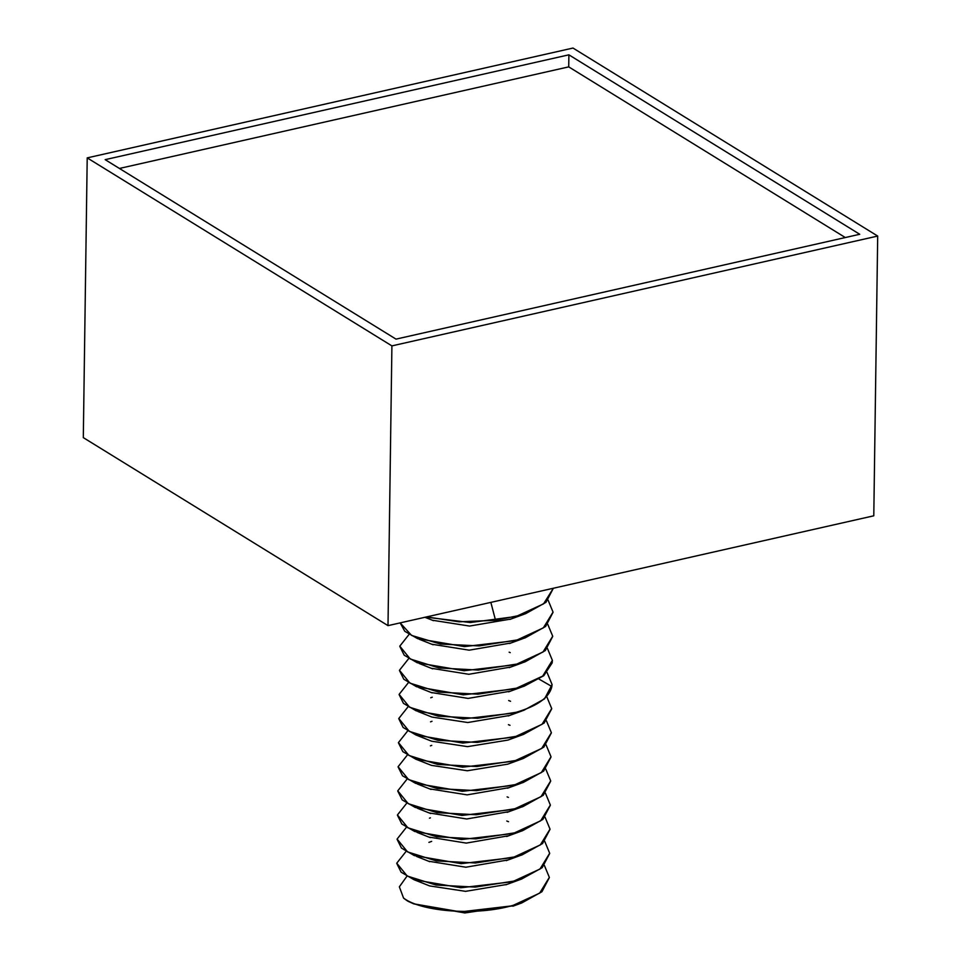 <?xml version="1.0" encoding="UTF-8"?>
<svg xmlns="http://www.w3.org/2000/svg" width="961" height="961" viewBox="0 0 961 961"><rect width="100%" height="100%" fill="white"/><g stroke="black" fill="none" stroke-linecap="round" stroke-linejoin="round"><path stroke-width="1.44" d="M87.211 157.88L83.307 437.627L388.004 625.635L873.789 515.805L877.693 236.058L572.996 48.05L87.211 157.88L391.908 345.888L877.693 236.058M388.004 625.635L391.908 345.888M396.016 339.125L859.735 234.28L568.888 54.825L105.169 159.658L396.016 339.125M568.888 54.825L568.72 66.874L119.428 168.451M845.308 237.547L568.72 66.874M425.651 617.118L470.241 622.536L517.523 616.301L525.559 613.707L545.968 602.331L553.368 588.24L543.566 603.856L517.535 615.821L495.54 620.313L459.034 621.803L426.612 616.902M510.868 619.052L469.545 626.055L432.354 620.229M510.952 642.993L469.196 650.177L431.729 644.218M510.904 667.006L468.8 674.286L431.213 668.255M399.464 670.502L403.8 679.247L416.557 686.731L463.394 694.839L516.513 688.653L524.189 686.178L543.794 675.691L552.179 662.874L552.359 660.579M399.8 646.381L404.221 655.21L417.23 662.742L464.007 670.73L516.85 664.532L524.898 661.925L545.307 650.561L552.695 636.458M548.118 600.217L553.043 612.097L543.373 627.857L517.198 639.93L479.239 645.912L440.558 644.062L411.596 635.425L400.16 622.884L404.773 631.293L417.651 638.657L464.403 646.609L517.186 640.41L525.259 637.804L545.644 626.44L553.031 612.349M547.77 624.326L552.707 636.218L543.037 651.978L516.862 664.051L478.254 670.057L439.081 667.991L410.251 658.994L399.8 646.14L409.05 634.452M547.434 648.447L552.371 660.339L542.701 676.088L516.525 688.16L477.917 694.178L438.745 692.112L409.915 683.115L399.464 670.261L408.713 658.573M547.097 672.556L552.034 684.448L551.854 686.502C549.464 697.374 537.571 705.963 516.189 712.281L477.569 718.287L438.408 716.221L409.578 707.224L399.127 694.371L408.377 682.682M510.447 691.163L468.115 698.407L431.153 692.497M509.666 715.452L467.779 722.528L431.837 717.038M523.445 734.42L507.949 740.09L467.526 746.637L431.573 741.183L415.933 734.973L462.77 743.069L515.841 736.883L523.469 734.42L544.178 723.008L551.686 708.81M398.455 742.841L402.839 751.646L415.741 759.154L462.541 767.178L515.504 760.992L523.24 758.505L507.72 764.163L467.358 770.758L431.357 765.352M523.24 758.505L543.866 747.105L551.35 732.919M398.791 718.732L403.139 727.489L415.933 734.973M399.127 694.611L403.452 703.356L416.209 710.84L463.046 718.948L516.177 712.762L523.805 710.311L544.515 698.899L552.022 684.688M546.761 696.677L551.698 708.569L542.028 724.318L515.853 736.402L477.233 742.409L438.072 740.342L409.242 731.345L398.791 718.492L408.041 706.803M546.425 720.798L551.362 732.678L541.692 748.439L515.516 760.511L476.896 766.518L437.735 764.451L408.905 755.454L398.443 742.601L407.692 730.913M546.088 744.907L551.025 756.8L541.355 772.56L515.18 784.632L476.56 790.639L437.399 788.573L408.569 779.575L398.106 766.722L407.356 755.034M398.106 766.962L402.551 775.803L415.596 783.347L462.349 791.299L515.168 785.113L523.228 782.494L543.626 771.13L551.013 757.04M397.434 815.192L401.818 823.985L414.708 831.493L461.508 839.53L514.495 833.343L522.4 830.784L542.905 819.409L550.341 805.27M397.77 791.071L402.191 799.9L415.164 807.42L461.941 815.421L514.832 809.222L522.832 806.639L543.277 795.264L550.677 781.161M509.09 787.636L467.13 794.867L429.615 788.873M508.97 811.661L466.722 818.988L429.159 812.934M508.705 835.746L466.277 843.097L428.81 837.055M508.285 859.903L465.857 867.218L428.606 861.224M397.097 839.313L401.458 848.07L414.287 855.566L461.1 863.639L514.159 857.452L521.943 854.954L542.533 843.554L550.004 829.391M545.416 793.137L550.353 805.03L540.683 820.79L514.507 832.863L475.887 838.869L436.726 836.803L407.896 827.805L397.434 814.952L406.683 803.264M545.079 817.258L550.016 829.139L540.346 844.899L514.171 856.972L475.551 862.978L436.39 860.912L407.56 851.914L397.097 839.073L406.347 827.373M514.531 905.598L464.86 912.95L413.891 903.905M544.406 865.489L549.344 877.369L539.674 893.129L513.498 905.202C476.596 916.326 421.026 911.581 403.548 898.054A76.375 28.986 -179.2 0 0 408.125 901.31L413.698 903.833L460.511 911.881L513.486 905.694L521.451 903.112L541.92 891.736L549.332 877.621M396.761 863.422L401.145 872.216L414.047 879.723L460.848 887.76L513.823 881.573L521.475 879.111L542.16 867.699L549.668 853.5M506.807 884.456L465.592 891.34L429.651 885.922L414.035 879.711M403.548 898.054L399.356 886.823L406.863 876.312M545.752 769.028L550.689 780.909L541.019 796.669L514.844 808.742L476.224 814.748L437.063 812.682L408.233 803.684L397.77 790.831L407.02 779.143M544.743 841.368L549.68 853.26L540.01 869.02L513.835 881.093L475.214 887.099L436.054 885.033L407.224 876.036L396.761 863.182L406.01 851.494M490.855 602.379L495.54 620.313M539.049 679.115L551.854 686.502M431.645 841.38L429.135 842.292M509.907 619.401L524.045 614.247M433.471 620.674L424.93 617.286M509.57 643.51L523.036 638.584M433.111 644.771L419.2 639.245M509.186 667.631L522.243 662.862M432.714 668.856L419.212 663.486M510.231 652.627L509.15 652.195M418.708 687.547L432.15 692.893M521.835 686.995L508.597 691.848M508.249 715.969L522.027 710.936M431.813 717.014L417.951 711.5M431.321 765.328L415.717 759.142M417.038 832.37L430.24 837.62M519.589 831.77L506.723 836.478M417.29 808.225L430.66 813.535M520.081 807.6L507.144 812.333M417.362 784.008L431.069 789.449M520.778 783.359L507.54 788.2M506.303 860.624L519.3 855.867M429.831 861.717L416.581 856.443M512.874 906.211L519.024 903.965M520.309 879.519L505.93 884.781M508.429 797.414L507.12 796.885M429.459 818.183L430.396 817.835M508.513 821.703L506.795 821.018M428.93 842.377L430.108 841.944M430.756 697.758L432.27 697.205M510.543 701.278L508.681 700.533M430.516 721.843L432.006 721.291M510.015 725.303L508.417 724.666M430.408 745.856L431.717 745.376"/></g></svg>
